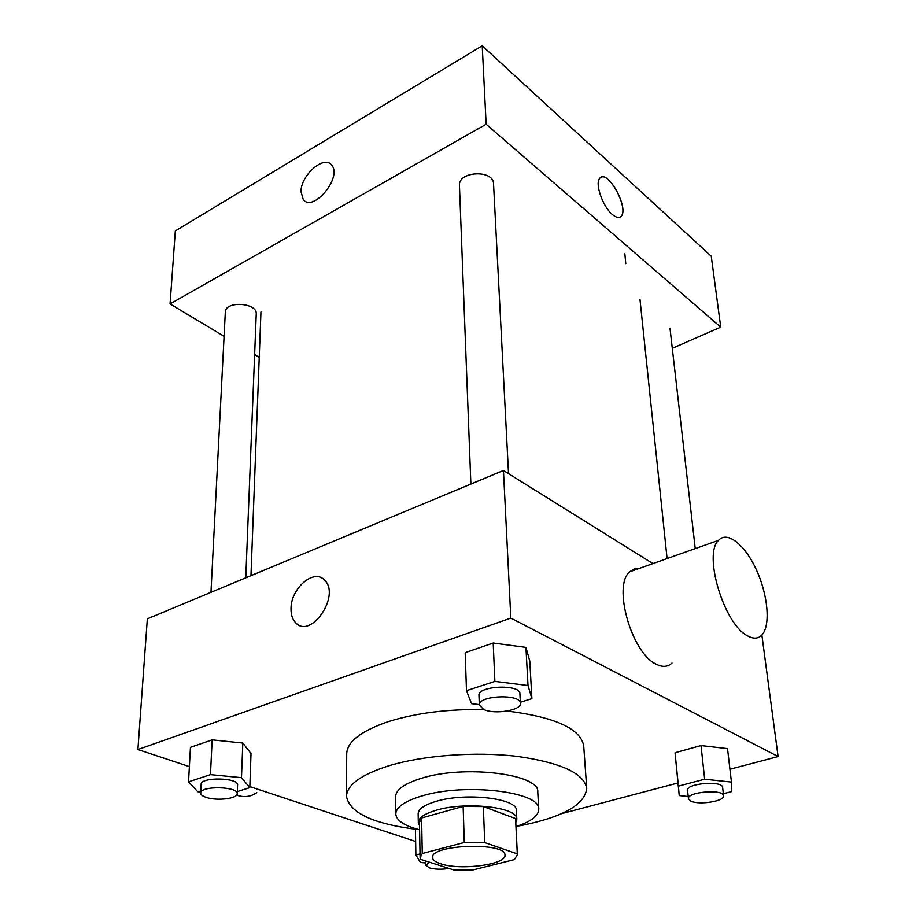 <?xml version="1.0" encoding="UTF-8"?>
<svg xmlns="http://www.w3.org/2000/svg" width="916" height="916" viewBox="0 0 916 916"><rect width="100%" height="100%" fill="white"/><g stroke="black" fill="none" stroke-linecap="round" stroke-linejoin="round"><path stroke-width="1.37" d="M440.642 863.765C435.398 862.048 432.684 859.964 432.524 857.536C430.154 844.369 506.445 841.838 504.945 855.132C506.663 864.612 460.164 870.715 440.642 863.765M472.965 869.937L514.403 859.597L517.368 854.525L517.277 853.861L484.724 842.571L464.286 842.468L422.265 853.494L420.089 857.754L420.421 859.288L453.557 869.891L472.965 869.937M464.286 842.468L463.141 806.423L421.6 817.977L422.265 853.494M420.089 857.754L419.459 822.476L421.6 817.977M463.141 806.423L483.339 806.572L484.724 842.571M517.368 854.525L515.571 818.572L483.339 806.572M515.822 822.488L516.807 819.225C518.319 807.294 466.233 801.157 436.417 810.191C424.543 813.683 418.509 817.782 418.303 822.488L419.517 825.682M418.303 822.488L418.154 813.786C418.36 809.011 424.371 804.866 436.199 801.34C465.935 792.203 517.884 798.454 516.384 810.534L516.807 819.225M515.571 818.572L517.277 853.861M516.017 826.553C530.994 821.641 538.562 815.87 538.722 809.24C541.047 791.733 464.87 782.539 421.623 796.038C404.677 801.168 396.067 807.145 395.781 813.981C396.376 820.587 404.311 825.843 419.585 829.747M538.722 809.24L537.761 791.997C540.028 774.043 464.286 764.539 421.28 778.337C404.437 783.581 395.884 789.695 395.598 796.702L395.781 813.981M516.258 826.472C561.245 818.034 584.74 805.347 586.732 788.39C584.065 773.287 560.878 762.616 517.197 756.376C475.358 751.36 422.894 755.322 388.315 765.948C360.893 774.787 346.958 784.932 346.5 796.359C349.603 813.145 373.888 824.251 419.333 829.69M346.5 796.359L346.706 753.845C347.164 741.742 360.915 731.048 387.937 721.751C415.738 713.014 447.741 708.961 483.934 709.591M507.224 711.045C555.245 717.113 580.733 728.758 583.71 745.979L586.732 788.39M520.345 702.286L531.887 698.645L529.792 661.089L525.921 647.383L493.197 643.032L465.179 652.684L466.484 690.698L471.534 703.671L479.308 704.599M723.342 793.714L731.392 791.664L731.449 782.081L727.51 748.624L701.003 745.567L675.046 752.734L679.225 795.58L688.202 796.508M729.938 769.245L778.096 756.547L510.819 618.071L137.904 749.551L189.383 766.589M249.839 786.604L415.646 841.495M561.474 813.683L677.955 782.962M237.301 791.584L249.805 787.645L251.018 753.536L242.82 743.059L212.146 739.865L190.448 747.342L188.536 781.829L197.73 791.722L200.741 791.997M652.902 563.592L503.445 470.481L147.339 618.838L137.904 749.551M503.445 470.481L510.819 618.071M291.013 608.682C290.738 588.324 314.108 568.172 324.516 580.137C341.05 595.148 310.822 639.723 295.685 622.777C292.49 619.468 290.933 614.762 291.013 608.682C290.738 588.335 314.108 568.172 324.527 580.137C341.05 595.148 310.822 639.723 295.696 622.777C292.49 619.468 290.933 614.773 291.025 608.682M761.86 635.051L778.096 756.547M671.989 663.035C667.753 667.088 662.417 667.432 655.993 664.089C631.49 652.856 612.575 585.656 629.613 571.847L634.021 568.996L639.196 568.458M236.603 795.145C244.091 797.664 250.812 796.828 256.766 792.615M747.009 635.544C723.594 623.269 703.11 553.837 718.533 540.337C727.293 530.456 745.063 544.86 756.433 569.958C767.94 594.919 770.78 625.422 761.94 634.96C758.15 638.967 753.17 639.162 747.009 635.544M470.87 484.049L459.443 185.479C457.989 171.166 493.69 169.403 493.529 183.795L508.517 473.641M210.966 592.331L225.325 312.116C225.13 300.574 257.522 302.601 256.24 314.016L245.774 577.824M672.287 348.309L720.732 327.126L486.144 124.255L170.067 303.94L224.088 336.286M254.625 354.572L259.228 357.332M720.732 327.126L711.251 256.228L482.217 45.8L486.144 124.255M482.217 45.8L175.334 230.912L170.067 303.94M301.009 191.73C300.631 175.357 324.207 154.621 331.603 165.098C342.779 177.017 312.974 212.959 303.242 199.482L301.009 191.73C300.631 175.357 324.218 154.621 331.615 165.098C342.79 177.017 312.974 212.959 303.242 199.482L301.02 191.742M612.254 214.424C602.556 206.455 594.53 182.891 599.865 178.151C607.434 168.601 629.51 208.539 621.071 216.302C619.044 218.317 616.102 217.687 612.254 214.424M600.873 177.372C609.632 171.716 628.983 209.191 621.059 216.313L620.029 217.103M624.849 253.812L625.765 263.659M420.02 853.918L415.875 855.006L420.49 862.494L425.768 862.929M415.44 829.243L415.875 855.006M449.023 868.437C441.592 869.605 435.054 869.421 429.386 867.899L425.814 865.208L429.581 862.219M731.449 782.081L704.679 779.207L678.401 786.1L679.225 795.58M688.431 798.683L687.561 790.279C685.889 783.352 722.701 780.295 722.61 787.394L723.583 795.809C724.968 801.145 699.217 805.301 690.95 801.145L688.431 798.683C686.76 791.836 723.686 788.802 723.583 795.809M727.51 748.624L701.003 745.567L704.679 779.207M701.003 745.567L675.046 752.734L678.401 786.1M675.046 752.734L675.916 762.662M249.805 787.645L241.481 777.65L210.462 774.638L188.536 781.829M200.684 793.038L201.131 784.325C200.581 776.757 238.858 777.535 237.565 785.046L237.221 793.725C237.656 798.626 217.023 801.099 206.398 797.447C202.608 796.21 200.707 794.745 200.684 793.038C200.135 785.55 238.515 786.306 237.221 793.725M251.018 753.536L242.82 743.059L241.481 777.65M242.82 743.059L212.146 739.865L210.462 774.638M212.146 739.865L190.448 747.342M531.887 698.645L528.005 685.512L494.869 681.389L466.484 690.698M479.331 705.057L478.965 695.462C477.476 685.683 520.483 683.863 519.899 693.733L520.391 703.328C521.582 710.358 494.514 714.812 483.625 709.453L479.331 705.057C477.843 695.393 520.986 693.561 520.391 703.328M529.792 661.089L525.921 647.383L528.005 685.512M525.921 647.383L493.197 643.032L494.869 681.389M493.197 643.032L465.179 652.684M629.613 571.847L718.533 540.337M260.957 311.909L250.961 575.672M639.975 299.337L667.088 558.565M670.02 328.523L695.244 548.592M425.734 860.983L425.814 865.208"/></g></svg>
